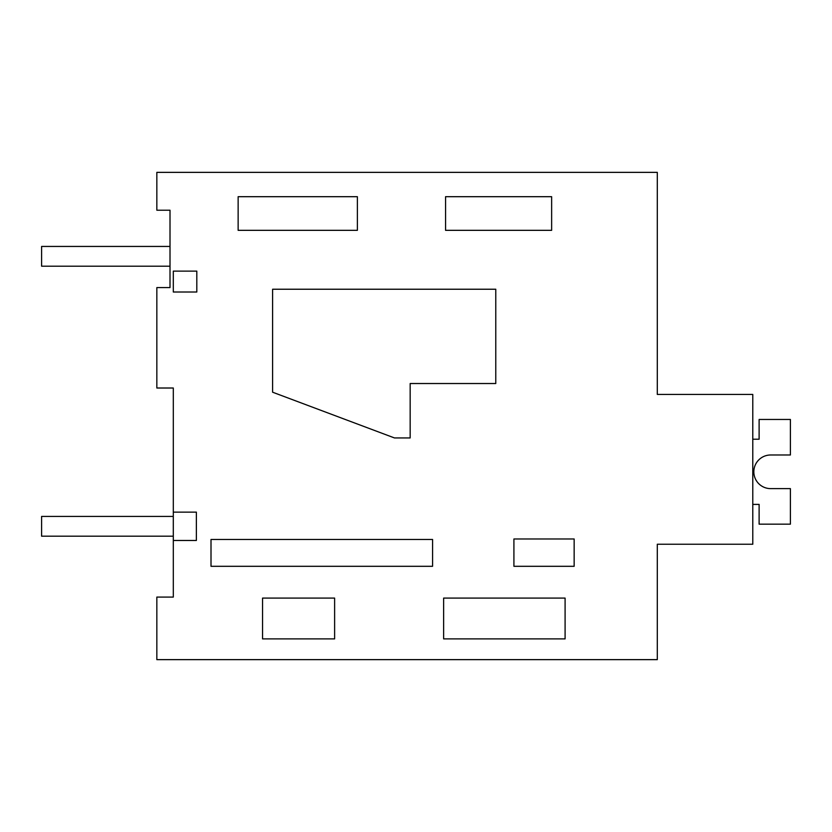 <?xml version="1.0" encoding="UTF-8"?>
<svg xmlns="http://www.w3.org/2000/svg" width="832" height="832" viewBox="0 0 832 832"><rect width="100%" height="100%" fill="white"/><g stroke="black" fill="none" stroke-linecap="round" stroke-linejoin="round"><path stroke-width="1.25" d="M173.306 540.478L173.306 597.085L156.842 597.085L156.842 659.641L657.301 659.641L657.301 544.242L752.783 544.242L752.783 394.43L657.301 394.43L657.301 172.359L156.842 172.359L156.842 210.215L170.009 210.215L170.009 287.591L156.842 287.591L156.842 388.014L173.306 388.014L173.306 512.127L196.373 512.127L196.373 540.478L173.306 540.478L173.306 512.127M657.301 327.101L657.301 394.43M565.094 638.882L565.094 598.094L443.633 598.094L443.633 638.882L565.094 638.882M334.62 638.882L334.62 598.094L262.548 598.094L262.548 638.882L334.62 638.882M357.375 230.329L238.139 230.329L238.139 196.695L357.375 196.695L357.375 230.329M551.637 230.329L551.637 196.695L445.567 196.695L445.567 230.329L551.637 230.329M211.006 566.301L432.578 566.301L432.578 539.469L211.006 539.469L211.006 566.301M513.916 566.301L513.916 538.98L574.153 538.98L574.153 566.301L513.916 566.301M495.768 383.531L410.166 383.531L410.166 437.944L394.482 437.944L272.605 392.205L272.605 289.234L495.768 289.234L495.768 383.531M173.306 292.011L173.306 271.128L196.81 271.128L196.81 292.011L173.306 292.011M770.64 488.623A16.817 16.817 0 0 1 753.834 471.806A16.817 16.817 0 0 1 770.64 454.99A16.817 16.817 0 0 0 753.834 471.806A16.817 16.817 0 0 0 770.64 488.623A16.817 16.817 0 0 1 753.834 471.806A16.817 16.817 0 0 1 770.64 454.99A16.817 16.817 0 0 0 753.834 471.806A16.817 16.817 0 0 0 770.64 488.623A16.817 16.817 0 0 1 753.834 471.806A16.817 16.817 0 0 1 770.64 454.99A16.817 16.817 0 0 0 753.834 471.806A16.817 16.817 0 0 0 770.64 488.623A16.817 16.817 0 0 1 753.834 471.806A16.817 16.817 0 0 1 770.64 454.99A16.817 16.817 0 0 0 753.834 471.806A16.817 16.817 0 0 0 770.64 488.623A16.817 16.817 0 0 1 753.834 471.806A16.817 16.817 0 0 1 770.64 454.99A16.817 16.817 0 0 0 753.834 471.806A16.817 16.817 0 0 0 770.64 488.623A16.817 16.817 0 0 1 753.834 471.806A16.817 16.817 0 0 1 770.64 454.99A16.817 16.817 0 0 0 753.834 471.806A16.817 16.817 0 0 0 770.64 488.623A16.817 16.817 0 0 1 753.834 471.806A16.817 16.817 0 0 1 770.64 454.99A16.817 16.817 0 0 0 753.834 471.806A16.817 16.817 0 0 0 770.64 488.623A16.817 16.817 0 0 1 753.834 471.806A16.817 16.817 0 0 1 770.64 454.99A16.817 16.817 0 0 0 753.834 471.806A16.817 16.817 0 0 0 770.64 488.623A16.817 16.817 0 0 1 753.834 471.806A16.817 16.817 0 0 1 770.64 454.99A16.817 16.817 0 0 0 753.834 471.806A16.817 16.817 0 0 0 770.64 488.623L790.4 488.623L790.4 524.16L759.117 524.16L759.117 504.4L752.783 504.4M752.783 439.213L759.117 439.213L759.117 419.453L790.4 419.453L790.4 454.99L770.64 454.99M170.009 266.188L170.009 246.438L41.6 246.438L41.6 266.188L170.009 266.188M173.295 536.182L173.295 516.422L41.6 516.422L41.6 536.182L173.295 536.182"/></g></svg>
